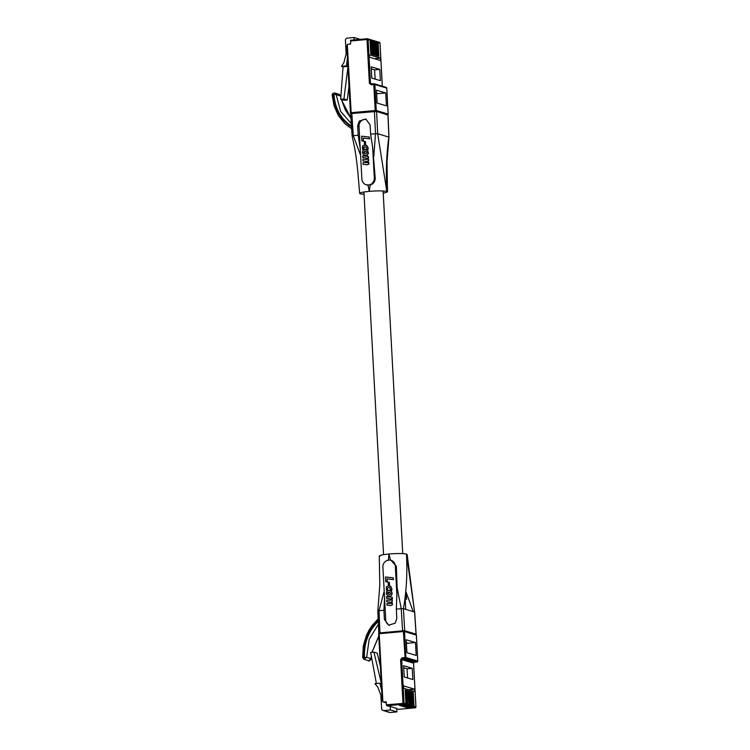 <?xml version="1.0" encoding="UTF-8"?>
<svg xmlns="http://www.w3.org/2000/svg" width="750" height="750" viewBox="0 0 750 750"><rect width="100%" height="100%" fill="white"/><g stroke="black" fill="none" stroke-linecap="round" stroke-linejoin="round"><path stroke-width="1.12" d="M375.122 79.078L374.625 69.881L371.297 68.888M370.828 39.844L370.941 39.834A0.872 0.825 106.7 0 1 371.812 40.622L372.562 54.469L371.822 54.253L371.072 40.406A0.872 0.825 -73.3 0 0 370.331 39.609M371.878 40.163L371.991 40.153A0.872 0.825 106.7 0 1 372.863 40.941L373.612 54.787L372.872 54.562L372.122 40.716A0.872 0.825 -73.3 0 0 371.381 39.928M372.928 40.472L373.041 40.462A0.872 0.825 106.7 0 1 373.912 41.25L374.662 55.097L373.922 54.881L373.172 41.034A0.872 0.825 -73.3 0 0 372.431 40.238M373.978 40.791L374.091 40.781A0.872 0.825 106.7 0 1 374.962 41.569L375.712 55.416L374.972 55.191L374.222 41.344A0.872 0.825 -73.3 0 0 373.481 40.556M375.028 41.1L375.141 41.091A0.872 0.825 106.7 0 1 376.012 41.888L376.762 55.734L376.022 55.509L375.272 41.662A0.872 0.825 -73.3 0 0 374.531 40.875M376.078 41.419L376.191 41.409A0.872 0.825 106.7 0 1 377.062 42.197L377.812 56.044L377.072 55.819L376.322 41.972A0.872 0.825 -73.3 0 0 375.581 41.184M377.128 41.728L377.241 41.719A0.872 0.825 106.7 0 1 378.113 42.516L378.863 56.362L378.122 56.138L377.372 42.291A0.872 0.825 -73.3 0 0 376.631 41.503M369.778 39.525L369.881 39.516A0.872 0.825 106.7 0 1 370.763 40.312L371.512 54.159L370.772 53.934L370.022 40.087A0.872 0.825 -73.3 0 0 369.441 39.328L367.538 38.756A0.872 0.825 -73.3 0 0 367.238 38.728L350.634 40.228L350.606 44.016L348.122 44.241A1.744 1.65 106.7 0 0 347.306 44.55L346.828 46.209L350.438 112.809M380.381 58.125L380.512 60.525L369.469 57.216L369.337 54.816L380.381 58.125L374.344 58.678M376.65 93.656L377.803 93.553L376.631 93.197M385.716 92.944L376.462 90.169L377.166 103.078L386.419 105.844L385.716 92.944L376.659 93.769M379.8 69.413L371.184 66.834L371.794 78.084L380.409 80.663L379.8 69.413L374.625 69.881M347.925 67.237L343.931 98.953L340.669 99.253L344.006 100.256L347.269 99.956L348.966 86.475M340.669 99.253L343.059 66.825L341.494 66.356L343.941 62.456L346.144 53.869L345.422 40.453A2.184 2.062 106.7 0 1 347.372 38.1L354 37.5L360.206 39.356M367.172 38.728L350.634 40.228M354.131 39.909L354 37.5M347.878 66.384L343.059 66.825M343.931 98.953L347.269 99.956M347.438 58.237L346.472 65.906L341.494 66.356M346.472 65.906L347.878 66.319M375.422 111.403L375.188 110.522L351 112.716L350.4 112.847L351.019 113.634A0.872 0.825 106.7 0 1 350.438 112.875L346.828 46.209M364.866 153.534L364.003 151.875L365.887 151.5M363.656 152.597L364.669 153.488L366.488 153.469L366.928 152.503L365.859 151.491L364.097 151.481L363.928 152.681M364.303 141.422L364.462 144.488L365.625 144.609L365.466 141.534L364.303 141.422M362.456 152.991L363.825 154.922L366.038 155.409L367.706 154.537L368.194 152.737L367.2 150.478L364.744 149.569L362.738 150.6L362.456 152.991M365.278 157.781L366.984 158.484L367.125 159.384L362.859 159.272L362.953 160.922L366.572 161.456L367.369 162.637L363.047 162.684L363.131 164.325L366.619 164.691L367.978 164.531L368.738 163.603L367.603 161.222L368.578 160.078L367.444 157.866L368.363 157.866L368.278 156.403L362.672 155.887L362.766 157.528L365.55 157.866L362.766 157.528M364.519 146.7L365.953 147.112L366.544 149.297L367.828 149.588L367.378 146.484L364.969 144.938L362.475 145.959L362.484 149.203L363.731 149.072L363.516 147.403L364.378 146.728M361.866 140.963L363.3 141.113L363.131 138.056L369.431 138.722L369.337 137.016L361.613 136.191L361.866 140.963L363.3 141.113M352.153 127.284C340.659 120.122 334.387 109.219 333.356 94.584L334.012 94.491C334.988 108.722 341.034 119.391 352.134 126.469M340.631 96L339.262 94.341L340.884 97.059M334.566 92.962L336.188 94.706A1.716 0.506 177.2 0 0 334.012 94.491M334.847 93.019L339.262 94.341M333.356 94.584A1.716 0.497 177.2 0 0 332.194 95.119L332.194 95.119A1.716 0.497 177.2 0 0 332.288 95.269M365.625 144.609L365.466 141.534M364.462 144.488L365.897 144.694M365.663 149.653L367.894 151.05L368.447 153.375L367.2 155.25L364.847 155.334M368.278 156.403L368.625 157.95L367.706 157.95L368.841 160.162L367.875 161.306L368.934 162.666L368.775 164.184L367.162 164.784L363.131 164.325M366.075 161.297L362.953 160.922M364.256 146.756L364.003 149.147L362.484 149.203M365.419 145.031L366.806 145.631L368.044 147.441L368.1 149.672L366.544 149.297M365.269 146.775L364.791 146.775M369.431 138.722L369.337 137.016M363.131 138.056L363.572 141.197M369.694 138.806L363.403 138.131M340.856 97.331L340.631 96.037L336.188 94.706L340.584 111.272L351.309 123.694M350.963 118.35L341.306 99.441M375.234 178.247L374.306 177.975L372.656 147.413L375.234 178.247C375.122 181.688 373.434 183.947 370.181 185.034L366.216 184.8A6.544 6.197 106.7 0 1 361.884 179.1L360.225 148.537L358.191 135.216L357.656 125.897L359.259 121.087L365.738 119.062L370.087 124.772L370.613 134.081L372.656 147.413M366.412 119.306A6.544 6.197 -73.3 0 0 359.025 126.309L360.225 148.537M374.306 177.975A6.544 6.197 106.7 0 1 366.216 184.8M387.928 114.984L376.594 111.469L351.844 113.513L353.287 135.656L352.106 135.909L353.222 141.103C355.191 149.719 356.794 160.669 358.022 173.953L359.634 193.416L360.319 193.856C358.453 193.003 361.434 192.169 369.272 191.363L368.034 185.222M351.844 113.513L350.663 113.756L352.106 135.909M370.613 134.081L377.672 133.65L388.866 137.137M360.6 155.391L353.287 135.656L358.191 135.216M370.181 185.034L369.272 191.363C377.597 190.706 383.447 190.734 386.831 191.456L377.672 133.65L376.594 111.469M387.928 114.862L388.884 137.006C386.484 153.684 385.8 171.834 386.831 191.456L387.516 191.906L383.222 193.294M364.059 194.334L360.319 193.856M388.744 594.338L387.834 592.772L389.756 592.303L388.172 592.2L387.478 593.062L388.2 594.141L389.916 594.431L390.778 593.766L389.475 592.219M388.397 587.503L389.831 587.916L390.422 590.1L391.706 590.391L391.247 587.288L388.837 585.741L386.344 586.763L386.363 589.997L387.609 589.875L387.384 588.206L388.519 587.503M385.744 581.766L387.178 581.916L387.009 578.859L393.3 579.525L393.206 577.809L385.481 576.994L385.744 581.766L387.178 581.916M389.156 598.584L390.759 599.203L391.003 600.188L386.728 600.075L386.822 601.725L390.45 602.259L391.238 603.441L386.916 603.488L387.009 605.128L391.397 605.466L392.569 604.547L391.481 602.025L392.447 600.881L391.312 598.669L392.231 598.669L392.156 597.206L386.55 596.681L386.634 598.331L389.363 598.612M386.325 593.794L387.6 595.659L389.916 596.213L391.575 595.331L392.053 593.288L390.741 590.991L388.612 590.372L386.616 591.403L386.325 593.794M388.172 582.225L388.341 585.291L389.503 585.413L389.334 582.337L388.172 582.225M378.9 620.775C368.709 630.394 363.909 642.647 364.5 657.516L363.844 657.534C363.263 642.253 368.259 629.728 378.844 619.95M364.5 657.516L366.656 657.319L363.825 659.25M362.738 657.459L363.844 657.534M371.062 659.044L371.184 658.8C370.453 660.572 370.453 660.572 371.184 658.8C369.853 660.853 368.972 661.481 368.531 660.694L371.081 658.941M391.706 590.391L390.422 590.1M392.1 589.284L391.772 588.666M391.097 586.809L390.413 586.359M390.403 586.247L389.916 586.069M390.188 586.153L389.719 585.975M389.991 586.05L389.494 585.891M389.766 585.975L389.288 585.834M387.609 589.875L386.363 589.997M393.206 577.809L393.3 579.525M387.441 582L387.009 578.859M387.281 578.934L393.572 579.609M389.428 598.659L386.634 598.331M389.353 601.987L386.822 601.725M390.253 605.466L387.009 605.128M392.428 602.709L391.856 602.306M392.016 602.288L391.481 602.025M392.269 599.353L391.791 599.053M392.062 599.138L391.575 598.856M391.847 598.941L391.312 598.669M392.231 598.669L391.312 598.65M392.503 598.744L392.156 597.206M388.941 596.184L388.284 596.016M392.325 593.372L391.959 592.8M391.762 591.853L391.219 591.431M390.441 590.747L389.953 590.588M390.225 590.662L389.541 590.456M389.503 585.413L389.334 582.337M389.775 585.497L388.341 585.291M378.403 624.234L369.178 639.3L366.656 657.319L371.1 658.65L371.344 655.847M371.916 652.322L378.741 636.169M406.2 592.566L406.566 599.419L405.731 592.8M396.975 596.55L395.325 565.978L396.347 566.287L397.125 587.7L396.337 609.066L396.816 618.366L395.194 623.166L388.706 625.191L384.394 619.491L383.916 610.191L384.553 597.675L385.753 619.903A6.544 6.197 -73.3 0 0 389.409 625.359M384.553 597.675L382.894 567.112A6.544 6.197 106.7 0 1 390.984 560.278A6.544 6.197 106.7 0 1 395.325 565.978M383.916 610.191L377.831 610.894L378.788 633.038L404.719 630.741L416.128 634.191L414.684 612.047L403.397 608.634L396.337 609.066M414.609 612.112L407.156 554.522L406.472 554.1L414.6 611.991L416.053 634.144L414.947 634.444M390.984 560.278L396.347 566.287M404.719 630.741L403.397 608.634C406.434 591.9 407.466 573.722 406.472 554.1C403.087 553.378 397.228 553.35 388.912 554.006L390.506 560.25M388.359 560.447L388.912 554.006C381.075 554.812 378.094 555.647 379.959 556.5M406.491 555.075L407.156 554.522M407.559 677.972L407.062 668.784L403.725 667.781M411.478 692.203L412.209 692.137L411.469 691.922L412.219 705.769L411.159 691.828L410.428 691.894M411.909 705.675A0.872 0.825 106.7 0 1 411.122 706.613L404.691 707.006L410.381 706.397A0.872 0.825 -73.3 0 0 411.169 705.45L410.419 691.603L411.159 691.828M409.378 691.575L410.109 691.509L409.369 691.294L410.119 705.141L409.059 691.2L408.328 691.266M409.809 705.047A0.872 0.825 106.7 0 1 409.022 705.984L402.591 706.378L408.281 705.759A0.872 0.825 -73.3 0 0 409.069 704.822L408.319 690.975L409.059 691.2M407.278 690.947L408.009 690.881L407.269 690.656L407.709 704.419L406.959 690.572L406.228 690.637M407.709 704.419A0.872 0.825 106.7 0 1 406.922 705.356L400.491 705.75L406.181 705.131A0.872 0.825 -73.3 0 0 406.969 704.194L406.219 690.347L406.959 690.572M405.178 690.319L405.909 690.253L405.169 690.028L405.919 703.875L404.062 703.322L401.7 659.625L413.55 663.178L415.912 706.875A0.872 0.825 106.7 0 1 415.134 707.812L413.222 707.241L406.791 707.634L412.481 707.025A0.872 0.825 -73.3 0 0 413.269 706.078L412.209 692.137M412.538 692.522L413.259 692.456L412.519 692.231L413.269 706.078M414.562 689.175L403.519 685.866L403.65 688.266L414.684 691.575L414.562 689.175L408.516 689.728M415.481 642.534L406.228 639.759L406.931 652.669L416.175 655.434L415.481 642.534L406.425 643.359M412.238 668.306L403.622 665.728L404.231 676.978L412.847 679.556L412.238 668.306L407.062 668.784M412.959 705.984A0.872 0.825 106.7 0 1 412.172 706.931L405.741 707.325L411.431 706.706A0.872 0.825 -73.3 0 0 412.219 705.769M411.169 705.45L410.109 691.509M410.859 705.356A0.872 0.825 106.7 0 1 410.072 706.303L403.641 706.697L409.331 706.078A0.872 0.825 -73.3 0 0 410.119 705.141M409.069 704.822L408.009 690.881M408.759 704.728A0.872 0.825 106.7 0 1 407.972 705.666L401.541 706.069L407.231 705.45A0.872 0.825 -73.3 0 0 408.019 704.503M406.969 704.194L406.659 704.1A0.872 0.825 106.7 0 1 405.872 705.037L399.441 705.431L405.131 704.822A0.872 0.825 -73.3 0 0 405.919 703.875M406.659 704.1L405.909 690.253M415.912 706.931L414.009 706.303L413.259 692.456M414.009 706.303A0.872 0.825 106.7 0 1 413.222 707.241M406.397 642.788L407.569 643.134L406.416 643.247M390.234 706.5L396.694 708.441L396.881 711.9L390.422 709.959L390.234 706.5L386.709 705.769L403.284 704.269A0.872 0.825 -73.3 0 0 404.062 703.322L386.4 704.822L386.709 705.769M396.713 708.769L398.625 709.312M380.363 666.178L377.231 653.137L373.894 652.134L370.631 652.434L376.397 683.513M386.4 704.822L386.231 701.822L383.747 702.047A1.744 1.65 106.7 0 1 382.903 701.887L382.247 700.884L378.656 633.881L382.266 700.547M390.422 709.959L383.794 710.559A2.184 2.062 106.7 0 1 381.609 708.591L380.878 695.175L377.766 687.066L374.925 683.653L379.903 683.194L381.684 690.609M383.053 710.494L389.513 712.425A2.184 2.062 -73.3 0 0 390.253 712.5L396.881 711.9M373.894 652.134L381.262 682.828M381.309 683.616L379.903 683.194M383.156 701.981L386.119 702.872A1.744 1.65 -73.3 0 0 386.297 702.909M373.941 83.775L371.325 84L371.137 84.787L373.781 84.553L374.006 83.766A0.872 0.825 -73.3 0 1 374.306 83.794L371.062 83.972A0.872 0.825 106.7 0 1 370.481 83.213L368.109 39.516A0.872 0.825 -73.3 0 0 367.538 38.756L367.013 39.516L369.384 83.213L371.137 84.787M386.737 88.163L386.737 88.106A0.872 0.825 -73.3 0 0 386.156 87.347L374.306 83.794A0.872 0.825 -73.3 0 1 374.878 84.553L386.737 88.106L388.144 114.141M372.694 83.878L369.384 83.213M350.447 41.016L367.013 39.516L370.022 40.087M377.531 41.756L379.387 42.309A0.872 0.825 106.7 0 1 379.969 43.069L382.303 86.194M378.113 42.516L380.006 43.097L382.341 86.203M387.806 114.825A0.872 0.825 -73.3 0 0 388.144 114.075L376.284 110.522L374.878 84.553L373.781 84.553L375.188 110.522L376.284 110.522A0.872 0.825 106.7 0 1 375.759 111.403M379.969 43.125L379.387 42.309M347.306 44.55L351.225 113.587M359.025 126.309L357.656 125.897M373.772 156.628L375.506 133.641L374.438 111.459M385.753 619.903L384.394 619.491M384.197 591.206L379.012 610.641L379.969 632.784M402.562 630.731L401.231 608.625L397.125 587.7M413.222 611.578L405.863 591.525M416.363 635.147L417.759 661.05L405.909 657.506A0.872 0.825 106.7 0 1 405.131 658.444L402.478 658.688L402.159 657.741L400.603 659.616L401.7 659.625A0.872 0.825 106.7 0 1 402.478 658.688L414.328 662.231A0.872 0.825 -73.3 0 0 413.55 663.178L413.55 663.234M403.566 630.75L379.406 632.934L379.219 633.722L403.406 631.528L403.631 630.741A0.872 0.825 106.7 0 1 404.503 631.528L403.406 631.528L405.131 658.444L416.981 661.997L414.328 662.231L413.588 663.206L415.959 706.903L415.162 707.822L398.559 709.322L415.2 707.803M402.159 657.741L405.909 657.506L404.503 631.528L416.353 635.081A0.872 0.825 -73.3 0 0 415.781 634.322L416.4 635.109L417.759 661.05A0.872 0.825 106.7 0 1 416.981 661.997L417.759 661.116M405.131 704.822L403.284 704.269L402.966 703.322L400.603 659.616M417.047 661.987L414.366 662.241M390.253 712.5L383.794 710.559M382.903 701.887L379.219 633.722L378.609 633.853L379.406 632.934L403.594 630.741L415.781 634.322M378.656 633.816A0.872 0.825 106.7 0 1 379.369 632.944M386.288 702.806L383.747 702.047M387.394 115.022L388.181 114.103L386.775 88.134L386.156 87.347M334.847 93.028C332.963 93.066 332.081 93.759 332.194 95.119L334.116 106.125L338.381 115.612L344.803 123.609L351.647 128.822M341.391 99.469L345.394 110.119L350.963 118.303M388.012 114.919L388.959 137.062L387.009 162L387.516 191.906M405.759 609.338L405.122 597.638M402.741 553.622L383.1 190.978M383.569 554.663L363.928 192.019M378.178 618.881L371.841 625.837L369.009 630.178L366.394 635.447L363.328 645.862L362.653 657.497L364.125 659.372L368.531 660.694M371.184 658.8L371.409 656.128M372.019 652.312L378.75 636.319M379.275 556.05L379.8 585.272L377.831 610.884"/></g></svg>
